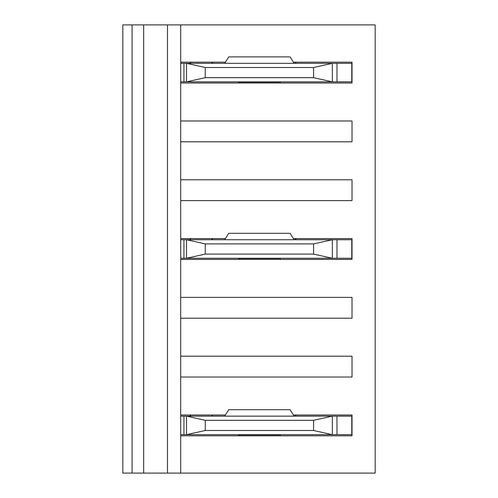 <?xml version="1.0" encoding="UTF-8"?>
<svg xmlns="http://www.w3.org/2000/svg" width="498" height="498" viewBox="0 0 498 498"><rect width="100%" height="100%" fill="white"/><g stroke="black" fill="none" stroke-linecap="round" stroke-linejoin="round"><path stroke-width="0.75" d="M293.415 62.175L352.024 62.175L352.024 83.01L180.706 83.01L180.706 62.175L225.42 62.175M352.024 141.812L180.706 141.812L180.706 120.977L352.024 120.977L352.024 141.812M352.024 200.613L180.706 200.613L180.706 179.778L352.024 179.778L352.024 200.613M293.415 238.579L352.024 238.579L352.024 259.421L180.706 259.421L180.706 238.579L225.42 238.579M352.024 318.222L180.706 318.222L180.706 297.387L352.024 297.387L352.024 318.222M352.024 377.023L180.706 377.023L180.706 356.188L352.024 356.188L352.024 377.023M293.415 414.99L352.024 414.99L352.024 435.825L180.706 435.825L180.706 473.1L375.175 473.1L375.175 24.9L180.706 24.9L180.706 62.175M180.706 83.01L180.706 120.977M180.706 141.812L180.706 179.778M180.706 200.613L180.706 238.579M180.706 259.421L180.706 297.387M180.706 318.222L180.706 356.188M180.706 377.023L180.706 414.99L225.42 414.99M180.706 24.9L167.477 24.9L167.477 473.1L122.825 473.1L122.825 24.9L132.088 24.9L132.088 473.1M180.706 473.1L167.477 473.1M180.706 435.825L180.706 414.99M167.477 24.9L143.667 24.9L143.667 473.1M143.667 24.9L132.088 24.9M313.591 430.502L332.34 434.667L351.787 434.667L351.787 416.147L332.34 416.147L332.34 434.667L186.495 434.667L186.495 416.147L332.34 416.147L313.591 420.318L205.244 420.318L205.244 430.502L313.591 430.502L313.591 420.318M180.706 434.667L186.495 434.667L205.244 430.502M183.949 434.667L183.949 416.147L180.706 416.147M183.949 416.147L186.495 416.147L205.244 420.318M280.256 434.667L280.256 435.825M238.579 435.825L238.579 434.903L280.256 434.903M224.691 416.147L228.738 409.711L290.097 409.711L294.144 416.147M313.591 254.092L332.34 258.263L351.787 258.263L351.787 239.737L332.34 239.737L332.34 258.263L186.495 258.263L186.495 239.737L332.34 239.737L313.591 243.908L205.244 243.908L205.244 254.092L313.591 254.092L313.591 243.908M180.706 258.263L186.495 258.263L205.244 254.092M183.949 258.263L183.949 239.737L180.706 239.737M183.949 239.737L186.495 239.737L205.244 243.908M280.256 258.263L280.256 259.421M238.579 259.421L238.579 258.493L280.256 258.493M224.691 239.737L228.738 233.301L290.097 233.301L294.144 239.737M313.591 77.682L332.34 81.853L351.787 81.853L351.787 63.333L332.34 63.333L332.34 81.853L186.495 81.853L186.495 63.333L332.34 63.333L313.591 67.498L205.244 67.498L205.244 77.682L313.591 77.682L313.591 67.498M180.706 81.853L186.495 81.853L205.244 77.682M183.949 81.853L183.949 63.333L180.706 63.333M183.949 63.333L186.495 63.333L205.244 67.498M280.256 81.853L280.256 83.01M238.579 83.01L238.579 82.083L280.256 82.083M224.691 63.333L228.738 56.89L290.097 56.89L294.144 63.333M336.972 434.667L336.972 416.147M336.972 258.263L336.972 239.737M336.972 81.853L336.972 63.333M296.229 416.147L294.953 414.99M212.883 416.147L211.569 414.99M189.732 416.147L191.051 414.99M296.229 239.737L294.953 238.579M212.883 239.737L211.569 238.579M189.732 239.737L191.051 238.579M296.229 63.333L294.953 62.175M212.883 63.333L211.569 62.175M189.732 63.333L191.051 62.175"/></g></svg>
